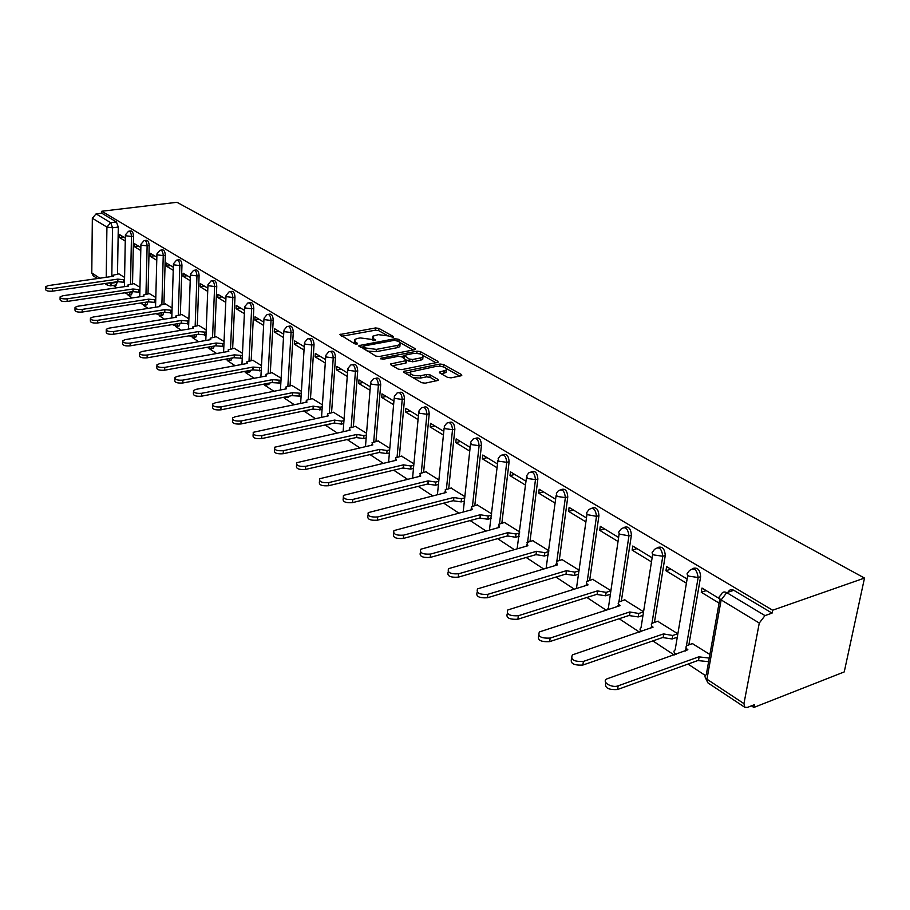 <?xml version="1.0" encoding="UTF-8"?>
<svg xmlns="http://www.w3.org/2000/svg" width="910" height="910" viewBox="0 0 910 910"><rect width="100%" height="100%" fill="white"/><g stroke="black" fill="none" stroke-linecap="round" stroke-linejoin="round"><path stroke-width="1.36" d="M393.143 337.382L393.495 336.586L378.81 328.373L375.534 327.953L339.851 334.55L354.604 343.752L356.959 344.06L357.368 343.241L355.469 342.149L354.57 339.555L357.357 338.463L360.292 337.928L370.939 339.305L375.182 340.693L375.568 339.885L373.657 338.804L372.725 336.222L378.321 334.641L388.9 336.006L393.143 337.382M447.561 377.377L451.087 377.843L461.029 375.796L461.768 375.5L461.438 374.533L443.443 364.478L439.996 364.023L403.585 371.439L403.892 372.383L421.66 382.7L425.209 383.167L438.245 380.334L437.926 379.356L430.225 374.954L426.722 374.488L420.67 375.716C413.333 376.035 409.932 374.784 410.478 371.962L436.083 366.4C443.375 366.104 446.753 367.356 446.218 370.154L439.519 372.053L439.837 373.009L447.561 377.377M864.5 578.066L772.635 610.212L101.784 211.245L176.972 202.293L864.5 578.066L844.241 671.921L753.844 707.457L751.41 705.864M414.505 349.759L415.301 349.451L414.994 348.587L398.171 339.191L394.838 338.759L358.927 345.595L375.807 356.072L379.22 356.515L414.505 349.759M420.431 351.624L437.824 361.338L438.142 362.26L401.822 369.619L398.341 369.153L390.936 364.853L390.64 363.954L406.781 360.474L401.606 356.788L398.193 356.345L383.144 359.245L380.539 358.312L417.042 351.18L420.431 351.624L420.215 353.91M113.261 285.433L116.821 287.787M128.128 295.227L132.234 297.934M143.484 305.339L148.114 308.399M159.284 315.759L164.46 319.16M175.562 326.485L181.306 330.262M192.34 337.53L198.676 341.705M209.618 348.917L216.603 353.512M227.432 360.656L235.099 365.695M245.814 372.759L254.186 378.287M264.787 385.26L273.921 391.277M284.375 398.171L294.317 404.711M304.611 411.502L315.406 418.611M325.53 425.277L337.235 432.989M347.916 439.496L349.52 439.018L347.165 439.541L359.837 447.879M370.017 454.59L383.247 463.304M393.689 470.186L407.532 479.297M418.236 486.349L432.716 495.893M443.705 503.139L458.867 513.126M470.14 520.554L486.031 531.019M497.622 538.652L514.275 549.629M526.185 557.477L543.657 568.989M555.919 577.065L574.267 589.145M586.882 597.461L606.151 610.166M619.153 618.732L639.423 632.075M652.834 640.913L674.162 654.961M687.994 664.072L705.318 675.493M772.635 610.212L772.067 613.124L764.991 615.604L759.281 623.054L743.948 703.635L744.824 707.32L747.406 707.423L754.379 704.693L753.844 707.457M101.784 211.245L101.761 213.202L116.423 221.96L118.289 227.068L117.504 274.058M117.379 281.713L117.367 282.305L111.703 283.135L110.144 285.911M106.22 277.288L106.925 227.09L92.342 218.252L91.785 272.932L99.781 278.21M92.342 218.252L96.073 213.884L110.69 222.666L112.544 227.784L111.805 276.492M101.761 213.202L96.073 213.884M97.404 278.551L93.116 275.719L91.785 272.932M140.845 247.543L134.657 243.789L134.6 246.781L138.695 246.235M139.969 287.31L133.838 283.601M156.85 257.257L150.343 253.31L150.275 256.336L154.404 255.767M155.792 297.502L149.354 293.6M173.332 267.256L166.496 263.104L166.405 266.175L170.579 265.583M172.104 308.012L165.336 303.894M190.315 277.561L183.137 273.205L183.035 276.31L187.232 275.696M188.893 318.83L181.784 314.496M207.833 288.186L200.28 283.601L200.166 286.752L204.409 286.104M206.206 329.977L198.733 325.427M225.896 299.151L217.956 294.339L217.831 297.524L222.108 296.853M224.065 341.477L216.205 336.677M244.551 310.469L236.202 305.396L236.043 308.626L240.365 307.933M242.481 353.353L234.223 348.291M263.798 322.151L255.016 316.828L254.857 320.092L259.202 319.364M261.488 365.592L252.809 360.28M283.692 334.22L274.456 328.612L274.274 331.934L278.665 331.172M281.122 378.241L271.999 372.645M304.247 346.699L294.533 340.806L294.328 344.162L298.753 343.366M301.415 391.311L291.814 385.419M325.518 359.598L315.292 353.399L315.065 356.8L319.535 355.969M322.39 404.825L312.289 398.614M347.518 372.952L336.757 366.423L336.507 369.881L341.011 369.005M344.094 418.805L333.458 412.253M370.313 386.784L358.972 379.902L358.699 383.406L363.249 382.496M366.548 433.274L355.355 426.369M393.916 401.105L381.984 393.871L381.688 397.42L386.261 396.464M389.81 448.266L378.025 440.986M418.395 415.961L405.814 408.328L405.496 411.934L410.114 410.933M413.913 463.793L401.503 456.115M443.784 431.374L430.532 423.332L430.18 426.983L434.832 425.937M438.904 479.888L425.834 471.801M470.14 447.367L456.172 438.882L455.785 442.59L460.471 441.498M464.839 496.598L451.064 488.056M497.531 463.986L482.789 455.034L482.368 458.799L487.1 457.65M491.775 513.945L477.25 504.936M526.003 481.265L510.442 471.824L509.998 475.646L514.753 474.44M519.758 531.975L504.436 522.465M555.623 499.237L539.198 489.273L538.709 493.152L543.509 491.878M548.855 550.721L532.691 540.676M586.461 517.949L569.125 507.427L568.591 511.363L573.425 510.032M579.147 570.24L562.073 559.616M618.607 537.457L600.282 526.333L599.701 530.337L604.57 528.938M610.678 590.556L592.649 579.329M652.117 557.796L632.757 546.034L632.131 550.106L637.023 548.628M643.552 611.736L624.51 599.861M686.845 578.862L666.632 566.6L665.961 570.718L670.875 569.171M677.597 633.656L657.714 621.28M719.821 598.871L701.997 588.053L701.269 592.251L706.217 590.624M709.902 654.472L692.373 643.609M692.76 568.488C697.469 567.044 700.086 569.785 700.632 576.701L688.881 644.837M657.759 547.479C662.241 546.08 664.744 548.741 665.267 555.475L654.427 622.383M624.226 527.356C628.491 525.991 630.88 528.585 631.404 535.137L621.382 600.873M592.069 508.076C596.13 506.722 598.427 509.247 598.939 515.64L589.691 580.25M561.208 489.569C565.087 488.238 567.283 490.695 567.783 496.94L559.252 560.446M531.554 471.801C535.262 470.493 537.366 472.882 537.867 478.978L529.995 541.439M503.059 454.727C506.597 453.419 508.622 455.751 509.122 461.723L501.865 523.159M475.646 438.301C479.035 437.005 480.98 439.28 481.481 445.126L474.792 505.573M449.244 422.49C452.498 421.205 454.363 423.423 454.863 429.145L448.721 488.647M423.81 407.271C426.926 405.974 428.735 408.135 429.236 413.766L423.594 472.347M399.262 392.585L399.319 392.574C402.3 391.323 404.04 393.438 404.529 398.933L399.353 456.615M375.523 378.389L375.739 378.344C378.594 377.229 380.243 379.322 380.71 384.623L375.966 441.452M352.602 364.683L352.978 364.614C355.696 363.625 357.277 365.695 357.71 370.814L353.376 426.801M330.478 351.453L330.978 351.362C333.583 350.486 335.096 352.523 335.506 357.482L331.558 412.662M309.093 338.668L309.718 338.554C312.221 337.781 313.654 339.794 314.041 344.594L310.458 398.978M288.424 326.315L289.164 326.189C291.553 325.496 292.929 327.486 293.293 332.139L290.051 385.76M268.427 314.36L269.258 314.223C271.555 313.609 272.875 315.577 273.227 320.092L270.293 372.963M249.078 302.791L250 302.643C252.195 302.109 253.458 304.042 253.799 308.433L251.171 360.576M230.344 291.587L231.333 291.427C233.449 290.961 234.666 292.861 234.985 297.138L232.642 348.575M212.189 280.724L213.247 280.564C215.272 280.155 216.444 282.032 216.762 286.195L214.68 336.939M194.592 270.202L195.718 270.043C197.652 269.69 198.778 271.533 199.097 275.582L197.254 325.666M177.518 259.998L178.701 259.839C180.567 259.521 181.659 261.341 181.954 265.299L180.351 314.724M160.956 250.102L162.185 249.931C163.982 249.67 165.029 251.456 165.324 255.312L163.948 304.111M163.72 312.437L161.65 312.915L160.717 315.577L159.91 315.747M144.883 240.49L146.157 240.32C147.886 240.092 148.899 241.855 149.183 245.62L148.023 293.805M147.829 301.892L145.771 302.518L144.849 305.18L144.099 305.328M129.277 231.151L130.585 230.981C132.257 230.799 133.224 232.539 133.508 236.213L132.541 283.784M132.382 291.655L130.346 292.417L128.731 295.215M125.307 238.113L119.426 234.541L119.369 237.499L123.43 236.975M124.59 277.402L118.755 273.876M119.369 237.499L125.261 241.082M349.918 438.927L351.76 438.518M328.26 424.697L330.33 423.878M307.33 410.945L309.48 409.784M287.082 397.647L288.572 397.34L289.255 396.168M267.483 384.759L268.86 384.498L269.644 383.008M248.498 372.292L249.772 372.053L250.625 370.29M230.105 360.201L231.288 359.996L232.175 357.971M212.269 348.485L213.372 348.291L214.294 346.05M194.979 337.121L195.991 336.95L196.935 334.505M178.189 326.099L179.133 325.939L180.078 323.3M161.889 315.395L162.776 315.247L163.709 312.585M146.066 304.998L146.885 304.861L147.818 302.2M130.687 294.885L131.45 294.772L132.371 292.11M772.067 613.124L733.801 590.283C731.231 588.997 729.365 589.623 728.216 592.148M115.741 285.069L117.367 282.305M134.6 246.781L140.788 250.557M150.275 256.336L156.77 260.294M166.405 266.175L173.241 270.338M183.035 276.31L190.213 280.689M200.166 286.752L207.707 291.359M217.831 297.524L225.76 302.359M236.043 308.626L244.392 313.711M254.857 320.092L263.627 325.439M274.274 331.934L283.499 337.553M294.328 344.162L304.031 350.077M315.065 356.8L325.279 363.033M336.507 369.881L347.267 376.433M358.699 383.406L370.029 390.31M381.688 397.42L393.609 404.688M405.496 411.934L418.054 419.59M430.18 426.983L443.42 435.048M455.785 442.59L469.742 451.098M482.368 458.799L497.099 467.774M509.998 475.646L525.525 485.11M538.709 493.152L555.111 503.139M568.591 511.363L585.904 521.919M599.701 530.337L618.004 541.484M632.131 550.106L651.469 561.891M665.961 570.718L686.14 583.026M701.269 592.251L719.071 603.103M372.588 337.963L372.281 340.067M354.445 341.318L354.195 343.514M386.648 335.108L378.628 330.614L375.352 330.193L341.716 336.268M363.261 346.869L360.769 347.336M413.231 350.009L400.366 342.797M367.208 351.067L376.149 351.681L397.238 347.7L397.431 345.413L400.047 344.389L399.08 341.705L394.701 340.249L394.838 338.759M365.365 350.009L365.536 347.973L363.511 346.801L363.909 345.971L394.701 340.249M363.272 346.619L363.033 348.644M365.536 347.973L376.342 349.383L397.431 345.413M397.238 347.7L399.843 346.664L399.763 344.594M423.218 355.605L436.083 362.817M392.449 365.729L405.769 363.124L406.634 362.18M401.003 356.538L403.983 355.958L403.676 357.971M420.829 357.892L422.945 357.061C423.412 354.377 420.101 353.194 413.015 353.489L404.051 355.378L409.238 359.04L412.662 359.484L420.829 357.892L420.613 360.201L422.729 359.37L422.888 357.744M420.613 360.201L412.457 361.805L406.963 360.178M420.181 353.899L416.825 353.478M446.162 370.757L445.991 372.497L441.316 373.839M410.319 373.714L409.989 375.921M412.901 377.616L420.454 378.082L420.67 375.716M436.243 380.903L429.998 377.32L426.494 376.854L420.454 378.082M410.171 372.281L405.371 373.236M443.102 366.741L440.508 366.275M459.732 376.058L446.594 368.698M124.499 282.327L117.686 281.668L117.731 279.131L124.545 279.791M119.051 273.83L112.817 275.275L113.329 276.276L48.31 285.592L45.591 286.695C45.705 288.208 48.025 288.834 52.541 288.561L117.731 279.131M117.686 281.668L52.53 291.154C48.025 291.427 45.716 290.802 45.602 289.278L45.591 287.344M139.856 292.235L133.031 291.678L132.94 289.016L139.912 289.676M134.134 283.556L127.878 285.012L128.412 286.07L62.79 295.761L60.094 296.876C60.174 298.457 62.528 299.106 67.147 298.821L132.94 289.016M132.883 291.587L67.135 301.449C62.528 301.733 60.174 301.085 60.083 299.492L60.083 297.581M155.667 302.45L148.671 301.881L148.58 299.185L155.735 299.845M149.661 293.555L143.382 295.045L143.928 296.159L77.714 306.249L75.018 307.364C75.086 309.013 77.475 309.684 82.196 309.389L148.58 299.185M148.523 301.79L82.173 312.05C77.452 312.346 75.064 311.664 74.995 310.014L75.007 308.115M171.944 312.949L164.778 312.392L164.699 309.662L172.024 310.321M165.643 303.849L159.341 305.373L159.898 306.545L93.082 317.044L90.397 318.17C90.431 319.888 92.865 320.593 97.7 320.286L164.699 309.662M164.619 312.289L97.666 322.97C92.843 323.277 90.409 322.572 90.374 320.855L90.386 318.978M188.723 323.778L181.374 323.221L181.295 320.457L188.814 321.116M182.091 314.45L175.778 315.998L176.347 317.237L108.927 328.169L106.254 329.306C106.254 331.092 108.734 331.832 113.682 331.513L181.295 320.457M181.215 323.118L113.648 334.232C108.7 334.55 106.22 333.811 106.22 332.013L106.243 330.171M206.013 334.925L198.3 334.266L198.403 331.57L206.115 332.23M199.051 325.37L192.704 326.952L193.307 328.26L125.261 339.635L122.611 340.784C122.577 342.649 125.102 343.423 130.175 343.093L198.403 331.57M198.3 334.266L130.119 345.846C125.045 346.175 122.531 345.402 122.566 343.525L122.588 341.716M223.849 346.414L216.102 345.88L216.034 343.036L223.962 343.696M216.523 336.632L210.164 338.236L210.779 339.623L142.108 351.476L139.492 352.625C139.412 354.582 141.983 355.378 147.181 355.036L216.034 343.036M215.932 345.766L147.113 357.835C141.915 358.176 139.344 357.368 139.423 355.4L139.469 353.626M242.242 358.278L234.28 357.744L234.234 354.866L242.379 355.514M234.541 348.234L228.182 349.872L228.808 351.34L159.512 363.693L156.907 364.842C156.793 366.889 159.398 367.731 164.744 367.378L234.234 354.866M234.109 357.63L164.664 370.199C159.33 370.563 156.713 369.71 156.838 367.663L156.884 365.922M261.227 370.507L252.866 369.87L253.014 367.071L261.375 367.708M253.139 360.212L246.758 361.873L247.406 363.431L177.473 376.319L174.902 377.457C174.743 379.595 177.393 380.482 182.887 380.118L253.014 367.071M252.866 369.87L182.796 382.985C177.302 383.349 174.652 382.462 174.822 380.312L174.868 378.628M280.837 383.144L272.431 382.632L272.397 379.675L281.008 380.3M272.329 372.577L265.947 374.272L266.619 375.91L196.037 389.355L193.511 390.492C193.284 392.733 195.991 393.666 201.633 393.291L272.397 379.675M272.238 382.507L201.519 396.191C195.889 396.567 193.182 395.634 193.398 393.382L193.466 391.755M301.108 396.191L292.451 395.691L292.428 392.699L301.29 393.313M292.155 385.351L285.763 387.068L286.457 388.809L215.238 402.834L212.747 403.96C212.451 406.315 215.215 407.293 221.016 406.906L292.428 392.699M292.258 395.566L220.891 409.841C215.09 410.239 212.337 409.261 212.621 406.895L212.69 405.325M322.06 409.671L313.142 409.193L313.131 406.156L320.104 407.202L322.254 406.759M312.63 398.546L306.249 400.286L306.954 402.14L235.087 416.791L232.642 417.895C232.289 420.363 235.099 421.398 241.082 420.989L313.131 406.156M312.938 409.068L240.934 423.969C234.962 424.378 232.152 423.343 232.505 420.875L232.573 419.373M343.73 423.605L341.432 424.105L334.334 423.025L334.55 420.079L341.648 421.148L343.946 420.659M333.811 412.185L327.429 413.948L328.157 415.915L253.242 432.318C252.809 434.9 255.676 435.992 261.841 435.572L334.55 420.079M334.334 423.025L261.682 438.597C255.517 439.018 252.661 437.926 253.094 435.333L253.162 433.911M366.161 438.028L363.716 438.575L356.686 437.608L356.709 434.479L363.954 435.583L366.4 435.048M355.708 426.301L349.349 428.087L350.088 430.18L274.592 447.242C274.069 449.961 276.993 451.11 283.351 450.677L356.709 434.479M356.47 437.471L283.169 453.749C276.811 454.181 273.899 453.032 274.411 450.302L274.49 448.971M389.4 452.964L386.784 453.567L379.618 452.577L379.652 449.392L387.046 450.53L389.662 449.927M378.389 440.906L372.042 442.715L372.804 444.945L296.717 462.712C296.103 465.567 299.083 466.773 305.646 466.341L379.652 449.392M379.402 452.429L305.441 469.446C298.878 469.89 295.909 468.673 296.512 465.806L296.592 464.578M413.481 468.423L410.683 469.094L403.38 468.081L403.426 464.851L410.967 466.022L413.766 465.351M401.867 456.035L395.543 457.866L396.328 460.233L319.66 478.74C318.955 481.754 321.992 483.028 328.772 482.584L403.426 464.851M403.153 467.922L328.544 485.735C321.765 486.19 318.727 484.905 319.444 481.89L319.524 480.776M438.449 484.45L435.469 485.201L428.007 484.143L428.075 480.878L435.776 482.084L438.757 481.333M426.198 471.71L419.908 473.564L420.716 476.089L343.479 495.381C342.661 498.543 345.754 499.897 352.773 499.442L428.075 480.878M427.768 483.995L352.523 502.638C345.516 503.093 342.422 501.74 343.241 498.566L343.309 497.577M464.362 501.08L461.177 501.899L453.567 500.818L453.646 497.497L461.507 498.737L464.703 497.918M451.44 487.965L445.183 489.842L446.014 492.526L368.22 512.649C367.276 515.97 370.438 517.403 377.695 516.948L453.646 497.497M453.316 500.659L377.423 520.202C370.165 520.657 367.014 519.223 367.959 515.89L368.027 515.026M491.275 518.325L487.862 519.246L480.093 518.131L480.196 514.753L488.226 516.027L491.639 515.117M477.625 504.834L471.414 506.733L472.267 509.6L393.939 530.598C392.858 534.09 396.089 535.615 403.608 535.148L480.196 514.753M479.832 517.961L403.301 538.447C395.782 538.913 392.563 537.389 393.643 533.874L393.712 533.169M519.235 536.24L515.595 537.253L507.382 535.933L507.78 532.68L515.993 533.999L519.633 532.987M504.822 522.351L498.669 524.274L499.533 527.322L420.693 549.253C419.464 552.927 422.763 554.543 430.555 554.076L507.78 532.68M507.382 535.933L430.225 557.42C422.433 557.887 419.146 556.272 420.375 552.575L420.42 552.029M498.02 527.743L498.418 526.424M548.321 554.85L544.419 555.987L536.024 554.622L536.456 551.323L544.851 552.688L548.753 551.551M533.089 540.563L526.992 542.496L527.88 545.75L448.55 568.659C447.163 572.538 450.518 574.244 458.617 573.789L536.456 551.323M536.024 554.622L458.253 577.179C450.154 577.645 446.81 575.928 448.198 572.037L448.232 571.662M526.071 546.262L526.708 544.806M578.589 574.21L574.415 575.473L566.122 574.255L566.282 570.718L574.881 572.117L579.056 570.866M562.471 559.502L556.454 561.447L557.364 564.917L477.568 588.872C476.01 592.956 479.433 594.776 487.851 594.321L566.282 570.718M565.827 574.073L487.453 597.768C479.047 598.223 475.623 596.403 477.181 592.308L477.204 592.114M555.316 565.531L556.124 563.927M610.121 594.355L605.651 595.777L597.165 594.514L597.358 590.909L606.162 592.365L610.621 590.954M593.07 579.204L586.631 581.581L586.427 583.367L588.065 584.868L507.825 609.95C506.085 614.239 509.589 616.172 518.336 615.729L597.358 590.909M596.858 594.321L517.892 619.232C509.156 619.676 505.664 617.742 507.393 613.431M585.79 585.574L586.757 583.822M642.983 615.342L638.206 616.923L629.515 615.626L629.731 611.964L638.752 613.465L643.529 611.884M624.931 599.736L618.538 602.136L618.174 603.751L620.051 605.662L539.414 631.927C537.469 636.454 541.04 638.502 550.152 638.081L629.731 611.964M629.197 615.422L549.674 641.63C540.745 642.107 537.116 640.083 538.8 635.567M617.571 606.469L618.663 604.547M676.972 637.318L672.171 638.979L663.265 637.648L663.515 633.917L672.752 635.476L677.563 633.815M658.146 621.132L652.413 623.134C650.752 624.271 650.98 625.602 653.073 627.138L572.413 654.881C570.251 659.648 573.903 661.832 583.39 661.422L663.515 633.917M662.935 637.432L582.866 665.039C573.721 665.54 569.978 663.413 571.605 658.669M650.741 628.253L651.924 626.16M708.617 661.661L698.493 660.637L698.778 656.838L709.254 658.089M692.806 643.461L687.198 645.486C685.389 646.669 685.617 648.091 687.869 649.751L606.913 678.883C601.021 681.704 611.77 688.404 618.14 685.833L698.778 656.838M698.152 660.41L617.571 689.507C608.21 690.03 604.32 687.801 605.912 682.807M685.389 650.98L686.64 648.716M393.438 337.303L393.495 336.586M357.311 343.957L357.368 343.241M375.512 340.602L375.568 339.885M759.281 623.054L721.152 599.906L706.956 679.201L743.948 703.635M118.289 227.068L112.544 227.784L106.925 227.09L110.69 222.666L116.423 221.96M111.714 282.544L111.703 283.135L108.062 283.067M700.632 576.701L698.152 577.509L686.356 646.145M686.083 647.772L685.753 649.683M665.267 555.475L662.798 556.237L651.935 623.464M651.583 625.682L651.378 626.944M631.404 535.137L628.946 535.865L618.937 601.817M618.538 604.411L618.413 605.241M598.939 515.64L596.494 516.334L587.268 581.092M567.783 496.94L565.36 497.599L556.852 561.22M537.867 478.978L535.467 479.604L527.618 542.155M509.122 461.723L506.733 462.314L499.51 523.83M481.481 445.126L479.104 445.684L472.461 506.21M454.863 429.145L452.52 429.679L446.4 489.25M429.236 413.766L426.904 414.266L421.284 472.904M404.529 398.933L402.22 399.41L397.067 457.15M380.71 384.623L378.412 385.089L373.703 441.964M357.71 370.814L355.435 371.257L351.135 427.29M335.506 357.482L333.242 357.903L329.329 413.129M314.041 344.594L311.811 345.004L308.251 399.433M293.293 332.139L291.075 332.537L287.856 386.193M273.227 320.092L271.032 320.468L268.12 373.373M253.799 308.433L251.626 308.786L249.01 360.974M234.985 297.138L232.823 297.479L230.503 348.951M216.762 286.195L214.624 286.525L212.553 337.314M199.097 275.582L196.969 275.901L195.161 326.019M181.954 265.299L179.85 265.595L178.269 315.065M165.324 255.312L163.243 255.596L161.889 304.429M161.661 312.767L159.932 313.04M149.183 245.62L147.124 245.893L145.975 294.112M145.782 302.211L143.223 302.609M133.508 236.213L131.461 236.475L130.517 284.091M130.357 291.962L127.195 292.44M128.537 231.242C130.198 231.06 131.176 232.801 131.461 236.475L125.751 235.77L125.375 234.882L128.537 231.242M144.087 240.593C145.816 240.365 146.829 242.128 147.124 245.893L141.323 245.177L140.925 244.244L144.087 240.593M160.103 250.216C161.9 249.954 162.947 251.74 163.243 255.596L157.35 254.868L156.941 253.879L160.103 250.216M176.597 260.135C178.462 259.816 179.543 261.648 179.85 265.595L173.856 264.844L173.435 263.798L176.597 260.135M177.996 323.641L177.063 326.28L176.199 326.462M193.591 270.35C195.536 269.997 196.662 271.84 196.969 275.901L190.873 275.127L190.44 274.024L193.591 270.35M194.831 334.857L193.898 337.303L192.977 337.508M211.109 280.894C213.133 280.485 214.294 282.362 214.624 286.525L208.424 285.729L207.981 284.557L211.109 280.894M212.178 346.426L211.256 348.666L210.278 348.894M229.172 291.769C231.276 291.302 232.494 293.202 232.823 297.479L226.522 296.671L226.067 295.432L229.172 291.769M230.048 358.358L229.161 360.383L228.103 360.633M247.816 302.996C250.011 302.461 251.285 304.395 251.626 308.786L245.211 307.967L244.733 306.647L247.816 302.996M248.475 370.688L247.622 372.452L246.496 372.736M267.062 314.587C269.349 313.984 270.668 315.941 271.032 320.468L264.503 319.626L264.014 318.216L267.062 314.587M267.472 383.428L266.698 384.919L265.481 385.237M286.946 326.565C289.334 325.882 290.711 327.873 291.075 332.537L284.432 331.672L283.931 330.182L286.946 326.565M287.071 396.601L285.08 398.136M307.489 338.964C309.98 338.179 311.413 340.203 311.811 345.004L305.032 344.116L304.52 342.535L307.489 338.964M307.273 410.239L305.328 411.468M328.726 351.783C331.331 350.907 332.833 352.943 333.242 357.903L326.349 357.004L325.814 355.31L328.726 351.783M328.101 424.356L326.269 425.243M350.703 365.046C353.421 364.057 355.002 366.127 355.435 371.257L348.405 370.325L347.859 368.527L350.703 365.046M373.441 378.799C376.296 377.684 377.946 379.788 378.412 385.089L371.235 384.134L370.677 382.211L373.441 378.799M397.01 393.052C399.99 391.8 401.731 393.916 402.22 399.41L394.906 398.432L394.326 396.396L397.01 393.052M421.432 407.839C424.549 406.429 426.38 408.579 426.904 414.266L419.442 413.265L418.85 411.081L421.432 407.839M446.753 423.184C450.029 421.603 451.94 423.776 452.52 429.679L444.899 428.644L444.296 426.324L446.753 423.184M473.041 439.12C476.465 437.357 478.489 439.541 479.104 445.684L471.323 444.615L470.709 442.135L473.041 439.12M500.341 455.694C503.924 453.715 506.062 455.921 506.733 462.314L498.782 461.211L498.157 458.56L500.341 455.694M528.721 472.938C532.475 470.72 534.716 472.938 535.467 479.604L527.334 478.467L526.697 475.634L528.721 472.938M558.24 490.899C562.164 488.42 564.53 490.649 565.36 497.599L557.045 496.428L556.385 493.402L558.24 490.899M588.975 509.6C593.07 506.836 595.584 509.077 596.494 516.334L587.325 514.662L586.449 512.933L588.975 509.6M621.007 529.12C625.272 526.037 627.923 528.289 628.946 535.865L619.517 534.113L618.595 532.248L621.007 529.12M654.404 549.481C658.863 546.068 661.661 548.309 662.798 556.237L653.88 554.952C651.788 553.53 651.549 552.302 653.164 551.255L654.404 549.481M689.268 570.763C693.909 566.976 696.867 569.216 698.152 577.509L689.006 576.178C686.743 574.642 686.493 573.323 688.267 572.231L689.268 570.763M497.929 460.54L489.443 530.086M526.435 477.761L517.119 548.821M556.09 495.677L546.114 568.261M586.973 514.321L576.451 588.474M619.153 533.76L608.176 609.507M652.72 554.042L641.027 627.695L639.957 629.129L641.357 631.426M676.107 654.279L675.812 654.097C673.616 652.47 673.4 651.059 675.14 649.888L687.767 575.2M733.801 590.283L726.749 592.637L764.991 615.604M721.164 594.537C722.301 591.966 724.167 591.341 726.749 592.637L721.152 599.906C718.718 598.234 718.468 596.823 720.402 595.675L721.164 594.537M705.398 677.722L707.889 682.853L706.956 679.201C704.602 677.438 704.374 675.937 706.285 674.697L719.833 598.86M744.824 707.32L708.014 682.944M106.243 283.329L107.494 285.239L110.804 285.797L116.457 284.966M373.51 340.636L373.657 338.804M355.332 344.014L355.469 342.149M340.636 335.631L340.738 334.197M375.352 330.193L375.534 327.953M378.628 330.614L378.81 328.373M359.689 346.699L359.803 345.254M398 341.102L398.171 339.191M414.892 349.667L414.994 348.587M363.352 348.826L363.511 346.801M376.149 351.681L376.342 349.383M437.71 362.476L437.824 361.338M391.357 365.092L391.482 363.625M405.769 363.124L405.974 360.792M381.051 359.075L381.131 358.085M416.848 353.319L417.042 351.18M404.176 358.256L404.358 356.265M409.022 361.361L409.238 359.04M412.457 361.805L412.662 359.484M440.156 373.18L440.292 371.746M443.943 373.305L444.171 370.962M426.494 376.854L426.722 374.488M429.998 377.32L430.225 374.954M437.812 380.551L437.926 379.356M404.279 372.611L404.415 371.121M439.78 366.207L439.996 364.023M443.215 366.775L443.443 364.478M461.313 375.716L461.438 374.533M117.834 281.759L117.879 279.222M123.441 282.475L123.498 279.939M52.53 291.154L52.541 288.561M133.031 291.678L133.088 289.118M138.73 292.406L138.786 289.846M67.135 301.449L67.147 298.821M148.671 301.881L148.739 299.288M154.461 302.632L154.529 300.038M82.173 312.05L82.196 309.389M164.778 312.392L164.858 309.764M170.67 313.154L170.75 310.526M97.666 322.97L97.7 320.286M181.374 323.221L181.454 320.559M187.358 323.994L187.449 321.332M113.648 334.232L113.682 331.513M198.471 334.379L198.573 331.684M204.557 335.176L204.659 332.48M130.119 345.846L130.175 343.093M216.102 345.88L216.216 343.15M222.279 346.699L222.404 343.969M147.113 357.835L147.181 355.036M234.28 357.744L234.416 354.98M240.581 358.574L240.706 355.81M164.664 370.199L164.744 367.378M253.048 369.983L253.196 367.185M259.452 370.848L259.6 368.049M182.796 382.985L182.887 380.118M272.431 382.632L272.59 379.8M278.949 383.508L279.108 380.676M201.519 396.191L201.633 393.291M292.451 395.691L292.622 392.824M299.083 396.589L299.265 393.723M220.891 409.841L221.016 406.906M313.142 409.193L313.336 406.281M319.899 410.114L320.104 407.202M240.934 423.969L241.082 420.989M334.539 423.161L334.755 420.215M341.432 424.105L341.648 421.148M261.682 438.597L261.841 435.572M356.686 437.608L356.925 434.616M363.716 438.575L363.954 435.583M283.169 453.749L283.351 450.677M379.618 452.577L379.879 449.54M386.784 453.567L387.046 450.53M305.441 469.446L305.646 466.341M403.38 468.081L403.665 464.999M410.683 469.094L410.967 466.022M328.544 485.735L328.772 482.584M428.007 484.143L428.314 481.026M435.469 485.201L435.776 482.084M352.523 502.638L352.773 499.442M453.567 500.818L453.897 497.656M461.177 501.899L461.507 498.737M377.423 520.202L377.695 516.948M480.093 518.131L480.457 514.923M487.862 519.246L488.226 516.027M403.301 538.447L403.608 535.148M507.655 536.115L508.042 532.862M515.595 537.253L515.993 533.999M430.225 557.42L430.555 554.076M536.308 554.804L536.729 551.505M544.419 555.987L544.851 552.688M458.253 577.179L458.617 573.789M566.122 574.255L566.577 570.911M574.415 575.473L574.881 572.117M487.453 597.768L487.851 594.321M597.165 594.514L597.665 591.113M605.651 595.777L606.162 592.365M517.892 619.232L518.336 615.729M629.515 615.626L630.05 612.168M638.206 616.923L638.752 613.465M549.674 641.63L550.152 638.081M663.265 637.648L663.845 634.134M672.171 638.979L672.752 635.476M582.866 665.039L583.39 661.422M698.493 660.637L699.119 657.065M617.571 689.507L618.14 685.833M131.45 294.772L129.436 295.079L124.647 292.815M124.42 286.661L125.364 235.428M146.885 304.861L144.849 305.18L140.049 303.098M162.776 315.247L160.717 315.577L155.917 313.677M179.133 325.939L177.063 326.28L172.286 324.586M195.991 336.95L193.898 337.303L189.155 335.824M213.372 348.291L211.256 348.666L206.57 347.404M231.288 359.996L229.161 360.383L224.554 359.359M249.772 372.053L243.141 371.689M268.86 384.498L262.376 384.418M288.572 397.34L282.293 397.556M308.934 410.615L302.973 411.127M330 424.322L324.506 425.129M139.753 296.796L140.913 244.824M155.542 307.227L156.918 254.504M171.797 317.977L173.412 264.469M188.541 329.056L190.417 274.74M205.796 340.476L207.946 285.33M223.587 352.272L226.021 296.25M241.946 364.444L244.688 307.523M260.886 377.002L263.957 319.171M280.439 389.992L283.863 331.206M300.641 403.426L304.44 343.639M321.526 417.315L325.735 356.492M343.127 431.704L347.757 369.801M365.467 446.605L370.563 383.588M388.604 462.052L394.201 397.863M412.571 478.068L418.702 412.674M437.414 494.71L444.125 428.03M463.19 511.989L470.515 443.966M607.687 608.938L607.698 609.666M640.31 630.368L640.413 631.745M674.356 652.72L674.617 654.802M104.912 283.533L107.494 285.239M358.881 346.164L358.927 345.595M399.843 346.664L400.047 344.389M390.595 364.58L390.64 363.954M406.577 362.794L406.781 360.474M422.729 359.37L422.945 357.061M439.45 372.702L439.519 372.053M445.991 372.497L446.218 370.154M403.528 372.099L403.585 371.439M143.348 296.25L143.37 295.682M159.307 306.636L159.318 306.056M175.732 317.34L175.744 316.726M192.658 328.362L192.681 327.736M210.108 339.737L210.13 339.077M228.103 351.465L228.137 350.771M246.678 363.568L246.712 362.851M265.845 376.058L265.891 375.307M285.649 388.968L285.695 388.183M306.113 402.311L306.17 401.492M327.281 416.109L327.338 415.244M349.167 430.385L349.235 429.486M371.837 445.161L371.917 444.216M395.315 460.471L395.395 459.482M419.647 476.351L419.749 475.304M444.876 492.81L444.99 491.707M471.073 509.907L471.198 508.736"/></g></svg>
